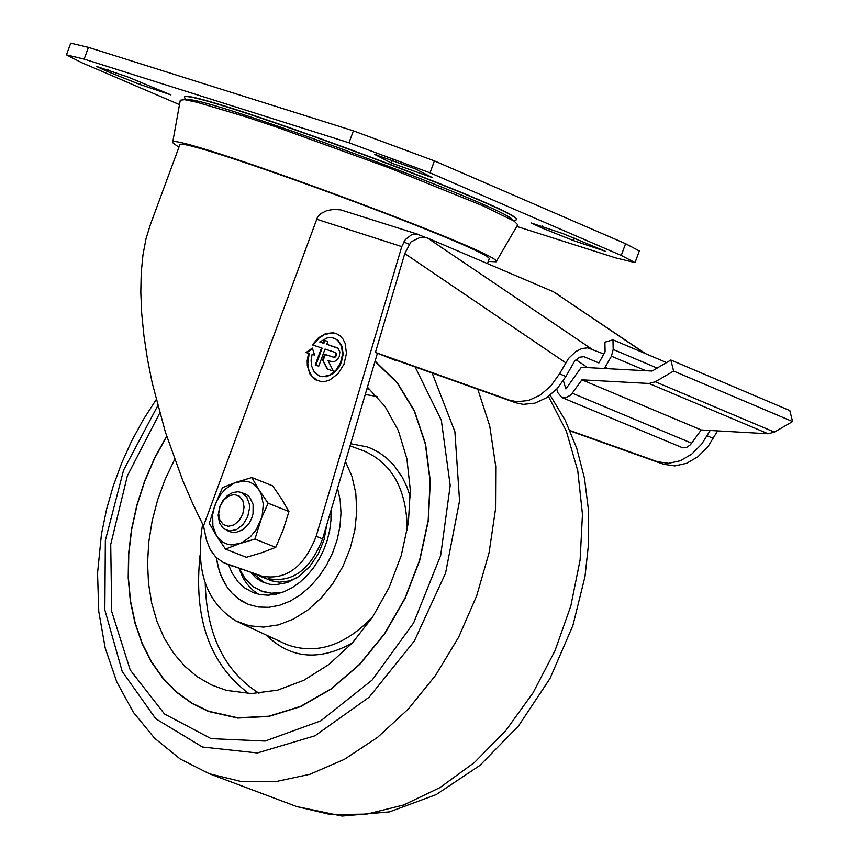 <?xml version="1.0" encoding="UTF-8"?>
<svg xmlns="http://www.w3.org/2000/svg" width="859" height="859" viewBox="0 0 859 859"><rect width="100%" height="100%" fill="white"/><g stroke="black" fill="none" stroke-linecap="round" stroke-linejoin="round"><path stroke-width="1.29" d="M337.555 488.223L340.175 500.228L340.991 513.081L339.981 526.417L337.147 539.817L332.594 552.917L326.452 565.308L318.893 576.636L310.142 586.568L300.467 594.815L290.149 601.128L279.476 605.337L268.781 607.324L258.376 607.023L248.541 604.446L241.551 600.967L232.284 593.44L227.087 587.019L222.76 579.6L219.399 571.31L216.275 557.577L218.1 566.886L220.956 575.551L227.087 587.019L232.284 593.44L238.287 598.755L248.541 604.446L258.376 607.023L268.781 607.324L279.476 605.337L290.149 601.128L300.467 594.815L310.142 586.568L318.893 576.636L326.452 565.308L332.594 552.917L337.147 539.817L339.981 526.417L340.991 513.081L340.175 500.228L337.555 488.223M345.425 461.562L351.954 476.369L355.787 493.12L356.764 511.212L354.864 529.96L350.128 548.686L342.752 566.693L333.002 583.304L321.245 597.918L307.909 609.987L293.488 619.081L278.531 624.847L263.573 627.102L249.174 625.771L235.849 620.896C206.128 602.299 195.057 570.065 202.627 524.215M367.416 387.141L384.982 406.361L398.329 430.542L406.887 458.727L410.291 489.791L408.401 522.476L401.271 555.451L389.191 587.373L372.645 616.945L352.33 642.961L329.061 664.372L303.796 680.317L277.564 690.164L251.419 693.557L226.422 690.378L211.228 684.838L197.194 676.677L184.556 666.036L173.518 653.108L164.262 638.119L156.939 621.304L151.667 602.975L148.521 583.411L147.555 562.967L148.779 541.975L152.183 520.769L157.691 499.713L165.218 479.161L174.635 459.436M375.018 361.381L397.191 382.921L414.242 410.913L425.388 444.146L430.112 481.18L428.179 520.382L419.654 560.014L404.933 598.293L384.649 633.523L359.717 664.136L331.263 688.778L300.553 706.377L268.953 716.191L237.857 717.813L208.619 711.231L191.868 703.081L176.621 692.01L163.124 678.202L151.603 661.902L142.229 643.391L135.174 622.979L130.536 601.021L128.388 577.882L128.764 553.948L131.652 529.616L137 505.285L144.72 481.362L154.674 458.244L166.721 436.308L154.663 458.255L144.699 481.394L136.978 505.328L131.62 529.681L128.732 554.034L128.356 577.989L130.504 601.15L135.142 623.129L142.197 643.552L151.571 662.085L163.103 678.406L176.6 692.236L191.858 703.338L208.619 711.499M375.029 361.338L397.245 382.846L414.328 410.817L425.506 444.049L430.262 481.083L428.351 520.296L419.858 559.939L405.147 598.24L384.864 633.502L359.932 664.136L331.477 688.8L300.747 706.42L269.135 716.245L238.029 717.877L208.705 711.263M375.093 361.124L397.309 382.684L414.392 410.699L425.57 443.974L430.305 481.061L428.383 520.318L419.858 560.004L405.115 598.347L384.811 633.631L359.846 664.286L331.349 688.972L300.596 706.603L268.953 716.427L237.814 718.06L208.533 711.467L191.761 703.306L176.482 692.214L162.963 678.385L151.42 662.053L142.036 643.498L134.97 623.054L130.332 601.064L128.195 577.882L128.571 553.905L131.481 529.531L136.839 505.156L144.58 481.201L154.577 458.051L166.646 436.082M415.101 366.943L441.333 420.255L450.202 485.464L440.656 555.537L413.662 622.839L372.183 680.017L320.772 720.862L265.066 741.07L211.067 738.633L164.509 714.012L130.235 670.031L111.702 611.436L110.725 544.423L127.325 475.94L159.742 413.029M265.571 577.71L255.832 574.327M330.994 510.386L330.951 520.264L329.684 530.336L327.215 540.386L323.607 550.168L318.947 559.467L313.331 568.046L306.899 575.713L299.802 582.305L292.21 587.653L284.297 591.626L276.233 594.16L268.223 595.18L260.449 594.664L253.094 592.624L244.063 587.535L238.233 582.069L231.962 572.846L228.537 564.685M258.559 594.288L253.104 590.434L246.823 583.755L242.947 577.72L239.027 568.497M276.491 594.106L262.94 591.701L253.255 586.74L245.266 578.923L239.35 568.604M282.482 592.334L271.337 593.215L260.868 590.885M326.796 524.624L324.079 539.656L318.206 554.044L309.637 566.618L299.05 576.4L287.293 582.606L275.309 584.754L269.533 584.238L261.888 581.726L255.896 577.86L250.774 572.566M265.087 583.057L252.75 573.254M297.139 577.71L289.236 580.92L279.358 582.166L271.873 580.888L259.493 576.099M489.061 259.3L489.115 259.16C498.886 252.288 172.852 132.179 179.681 145.171L150.346 224.714L146.041 238.641L142.991 254.651L141.23 272.561L140.801 292.189L141.692 313.288L143.915 335.633L147.437 358.944L152.215 382.974L165.357 432.013L182.72 480.439L192.738 503.685L203.497 525.923L206.493 540.193L210.272 549.706L215.985 557.298L223.329 562.538L261.909 576.142C286.015 580.512 304.097 567.241 316.166 536.306L401.765 246.608L405.384 239.532L411.568 234.722L417.002 234.045L425.452 237.438M203.497 525.923L317.551 217.091L320.686 213.666L326.914 210.552L333.775 209.413L340.712 209.864L418.022 234.303M225.369 563.44L261.909 576.142M323.252 343.149L319.731 341.989L323.252 343.149L324.305 340.293L327.827 341.463L326.774 344.309L337.995 348.314L339.853 351.889L339.251 356.657L337.566 359.492L333.904 361.918L328.074 360.748L333.335 371.034L327.182 368.994L322.576 359.996L324.681 354.295L333.56 357.161L335.525 355.862L335.966 353.768L334.999 352.362L325.024 349.065L318.721 366.192L315.199 365.021L321.502 347.906L312.343 344.878L318.388 337.845L325.647 333.593L333.088 332.777L336.535 333.7L340.1 335.869L342.999 339.101L345.093 343.235L346.467 353.35L343.965 364.216L338.07 373.686L329.953 379.882L325.55 381.332L321.212 381.568L315.457 379.742L309.981 374.105L307.307 365.633L307.178 360.78L308.531 353.264L306.062 352.512L312.354 348.078L314.587 355.111L312.096 354.348L311.087 360.286L311.538 365.945L314.287 372.14L319.408 376.027M319.731 341.989L327.193 337.909L331.542 337.608L334.581 338.382L337.437 340.11L341.431 346.005L342.537 354.101L340.529 362.799L335.815 370.379L329.319 375.329L322.329 376.682L319.086 375.898M555.397 292.865L560.39 296.226M268.341 578.665C292.447 583.046 310.529 569.785 322.587 538.861L377.423 353.274M306.77 352.727L312.536 348.668M317.486 380.72L311.592 375.877L308.832 370.208L307.78 363.378L309.176 353.532L308.531 353.264M313.009 345.103L318.957 338.167L324.251 334.699L331.638 332.905L336.846 333.84M315.854 365.247L322.136 348.174L321.502 347.906M409.131 244.246L403.676 241.927M66.454 54.804L70.749 43.165L88.456 47.374L353.382 130.836L434.418 160.891L625.567 243.698L639.321 250.957M184.599 97.561L184.621 97.496C177.502 82.861 527.05 211.658 516.27 219.689L516.216 219.84M562.881 233.584L605.37 251.279L573.544 240.617L541.524 227.807L531.023 222.91L562.881 233.584M391.393 163.027L374.578 154.362L415.735 169.03L432.431 177.641L391.393 163.027L392.584 159.785M127.454 76.827L170.92 94.898L139.834 84.461L107.375 71.501L96.337 66.379L127.454 76.827M179.499 104.626L81.702 62.686L66.433 54.858L84.128 59.11L348.99 142.777L430.026 172.831L621.24 255.445L635.026 262.618L615.645 257.883L516.742 226.432M186.113 99.676L184.535 97.733C177.416 83.098 526.964 211.894 516.184 219.915L513.661 220.538M186.768 100.009C194.907 92.01 512.028 209.027 512.952 220.366M172.67 142.476L180.283 100.235L184.502 99.676L196.99 102.264L244.139 116.298L276.469 127.068L388.397 167.591L482.704 205.72L514.24 221.16L517.73 224.736M178.897 147.286L172.638 142.637C163.876 128.367 508.002 255.144 496.137 261.812L488.288 261.415M334.892 338.521L338.07 340.379L342.065 346.274L343.171 354.37L341.173 363.067L339.101 367.094L333.356 373.515L326.431 376.757L319.72 376.156M323.897 343.417L324.938 340.561L324.305 340.293M324.938 340.561L327.805 341.506M337.254 347.82L326.774 344.309M327.784 369.198L322.576 359.996M323.22 360.265L325.325 354.552L324.681 354.295M325.325 354.552L333.152 357.086M335.085 352.405L336.277 353.156L336.567 355.089L335.472 356.936L333.786 357.355M220.011 506.499L218.669 513.575L219.84 520.017L223.297 524.559L228.344 526.299L234.002 524.892L239.135 520.597L242.721 514.294L244.063 507.207L242.882 500.765L239.425 496.223L234.367 494.494L228.719 495.911L223.598 500.196L220.011 506.499M219.807 506.563L218.143 515.121L219.475 522.981L223.523 528.639L229.611 531.023L236.579 529.573L243.022 524.516L247.65 516.871L249.54 508.131L249.325 503.889L246.608 496.749L241.379 492.497L238.04 491.735L232.692 492.529L227.463 495.536L222.996 500.41L219.807 506.563M268.148 503.234L258.022 488.427L252.514 483.477L249.239 481.974L243.87 481.019L234.4 482.973L225.402 489.061L220.763 494.376L216.983 500.614L214.235 507.476L212.678 514.605L212.882 526.138L216.532 535.866L223.136 542.426L228.14 544.456L231.769 544.928L241.25 543.006L250.27 536.929L256.293 529.606L268.148 503.234L288.946 511.545L283.223 529.778L275.771 547.323L261.92 552.659L246.35 557.308L225.509 549.094L239.35 543.736L254.951 539.076L275.771 547.323M288.946 511.545L281.666 499.036L272.668 485.861L251.87 477.529L260.996 493.603L263.326 504.244L262.135 516.098L254.951 539.076M228.419 530.873L231.747 532.312L235.441 532.601L243.033 529.702L249.389 522.873L251.623 518.449L253.04 513.703L253.104 504.362L249.572 497.05L246.694 494.72L243.29 493.485M251.87 477.529L236.289 482.232L222.481 487.622L215.029 505.135L209.317 523.346L216.532 535.866L225.509 549.094M603.845 354.026L598.873 362.96L583.873 356.689L579.578 357.215L574.553 361.274L565.888 376.489L559.531 373.815L568.54 358.428L575.798 351.524L581.865 348.539L587.728 347.831L603.845 354.026L605.09 351.803L604.886 342.183L612.972 339.82L613.186 349.452L611.436 356.195L604.392 368.5M587.599 367.609L575.949 359.706M645.657 353.704L553.379 291.727L427.739 238.136L424.518 237.299L419.697 237.61L410.946 241.905L404.772 253.555L375.415 352.437L509.441 400.144L516.807 401.711L528.564 400.477L540.268 395.043L550.898 385.895L559.531 373.815M569.979 430.52L657.371 461.68L668.56 463.334L680.36 460.746L691.753 454.121L701.739 444.039L710.168 430.466M717.587 430.896L707.945 446.648L697.959 456.72L686.566 463.334L674.766 465.922L663.588 464.268L570.161 430.96M396.965 360.49L515.808 402.796L523.174 404.364L534.932 403.129L546.635 397.706L557.255 388.558L565.888 376.489M396.837 360.92L375.415 352.437M666.53 362.562L612.972 339.82M563.375 380.644L565.877 388.944L581.328 367.276L652.078 371.056L670.858 360.028L673.585 371.067L655.331 381.783L649.007 383.468L581.919 379.828L571.095 394.775L565.727 397.878L561.883 397.524L557.824 392.67L556.75 389.106M561.883 397.524L682.755 447.85L686.728 447.335L690.464 444.737L701.212 429.962L768.096 433.763L774.399 432.109L792.567 421.544L789.818 410.591L670.858 360.028M701.212 429.962L581.919 379.828M792.567 421.544L673.585 371.067M362.004 450.266L363.926 450.954C392.434 463.549 406.865 489.941 407.209 530.121M372.742 616.805C344.888 645.785 316.273 655.063 286.895 644.626L286.691 644.54M350.687 443.749L366.857 446.809L371.174 448.441L379.388 452.725L386.937 458.287L393.733 465.063L402.313 477.303L406.833 486.688L410.334 496.91M352.211 643.09C319.451 661.065 291.201 658.746 267.45 636.154M259.01 693.245C224.532 671.384 206.6 634.694 205.226 583.175M365.236 394.506L377.026 396.45M248.82 693.535C209.682 664.275 193.425 618.222 200.05 555.354M366.922 388.805L369.821 389.245M432.152 373.01L454.894 431.701L459.565 500.84L445.563 573.157L414.328 640.997L369.177 697.175L314.931 735.809L257.346 752.956L202.434 747.008L155.833 718.822L122.203 671.48L104.841 609.944L105.346 540.483L123.61 470.077L157.766 405.738M477.808 389.267L489.748 426.032L495.729 466.394L495.514 509.076L489.093 552.691L476.67 595.867L458.642 637.185L435.577 675.346L408.24 709.104L377.498 737.409L344.362 759.345L309.895 774.281L275.181 781.744L241.325 781.561L209.381 773.766L180.25 759.045L154.663 738.289L133.349 712.283L116.76 681.896L105.185 647.997L98.764 611.479L97.539 573.232L101.448 534.169L106.57 509.28L113.248 485.99L121.624 463.184L131.631 441.054L143.185 419.804L156.188 399.628M548.471 396.439L566.317 431.111L577.785 470.872L582.456 514.326L580.115 559.907L570.827 605.96L554.935 650.821L533.01 692.848L505.833 730.526L474.436 762.491L439.937 787.617L403.612 805.012L366.761 814.096L330.704 814.6L296.699 806.558L209.381 773.766M401.765 246.608L316.52 219.174M322.587 538.861L316.166 536.306M232.832 566.349L226.4 563.815M84.128 59.11L88.456 47.374M348.99 142.777L353.382 130.836M573.544 240.617L574.424 238.201M376.371 155.533L376.704 154.62M139.834 84.461L140.693 82.12M541.524 227.807L542.201 225.971M107.375 71.501L108.051 69.643M621.24 255.445L625.567 243.698M430.026 172.831L434.418 160.891M337.211 347.798L336.653 347.573M663.588 464.268L657.371 461.68M713.378 438.423L707.182 435.824M553.379 291.727L644.776 353.328M427.739 238.136L591.185 348.668M404.772 253.555L565.684 362.756M515.808 402.796L509.441 400.144M691.72 443.223L572.362 393.239M768.096 433.763L649.007 383.468M774.399 432.109L655.331 381.783M657.146 368.082L613.186 349.452M645.764 370.712L611.436 356.195M608.516 368.726L605.155 367.308M236.332 621.143L286.895 644.626M363.905 450.943L350.053 445.885M550.147 395.194L565.201 420.287L576.7 448.173L584.485 478.313L588.469 510.149L588.63 543.103L584.99 576.572L572.91 625.459L549.985 678.524L518.46 726.005L479.923 765.39L436.254 794.575L389.503 811.873L342.043 816.05L296.699 806.558M639.332 250.903L635.026 262.618M496.137 261.812L517.816 224.586M489.115 259.16L487.483 263.616M334.581 338.382L335.214 338.65M334.999 352.362L335.633 352.63M226.357 530.282L230.341 531.861M241.379 492.497L245.363 494.086"/></g></svg>
